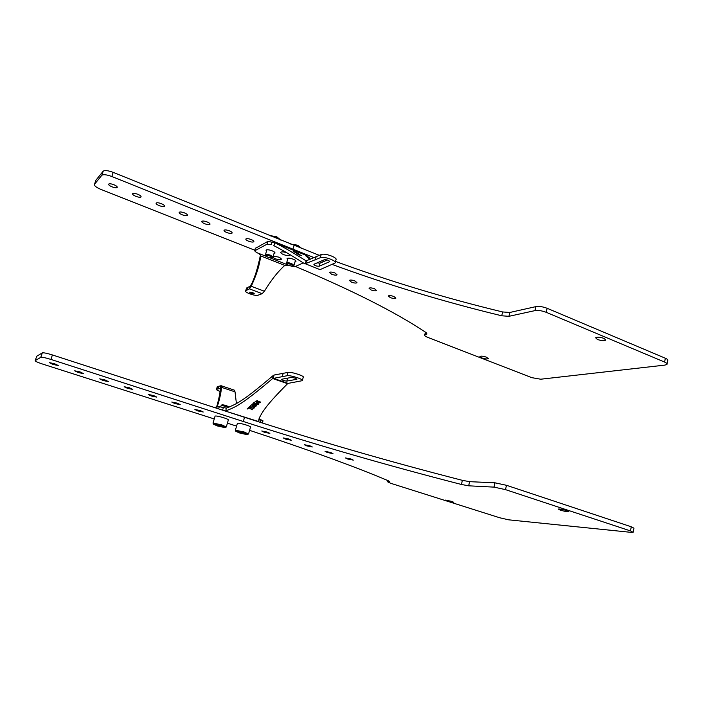 <?xml version="1.0" encoding="UTF-8"?>
<svg xmlns="http://www.w3.org/2000/svg" width="703" height="703" viewBox="0 0 703 703"><rect width="100%" height="100%" fill="white"/><g stroke="black" fill="none" stroke-linecap="round" stroke-linejoin="round"><path stroke-width="1.05" d="M258.229 403.408L256.323 402.942L255.18 404.005L253.607 403.478L254.881 402.292L254.389 402.134L252.904 403.522L255.453 404.366L255.98 403.381L257.307 403.267L257.948 404.032L256.34 404.664L257.342 404.717L258.44 404.199L258.229 403.408M302.308 380.675L303.221 377.37C305.357 376.219 291.121 371.579 288.002 372.414L274.1 375.033L273.186 378.249L288.081 383.381L302.308 380.675C304.434 379.558 290.19 374.919 287.07 375.736L272.667 378.53C241.779 404.647 236.226 406.773 225.804 410.895L226.269 408.118L223.369 407.555L222.605 410.183M288.081 383.381L287.606 383.68C265.629 405.71 262.913 411.343 259.53 417.468L258.695 421.862M252.456 409.717L248.739 407.406L247.192 408.856L248.967 407.81L252.456 409.717M251.621 407.925L252.14 406.949L253.115 406.782L254.091 407.599L252.5 408.215L254.003 408.162L254.706 407.52L253.968 406.729L251.964 406.624L251.349 407.564L249.785 407.046L251.041 405.877L250.549 405.719L249.082 407.09L251.885 407.555M255.4 404.787L253.88 404.84L253.361 405.824L252.096 405.016L253.546 404.287L251.56 404.902L252.948 405.956L255.453 406.457L256.621 405.745L255.4 404.787M259.284 401.193L257.755 401.237L257.219 402.239L255.954 401.422L257.412 400.684L255.409 401.299L256.797 402.371L259.328 402.881L260.505 402.16L259.284 401.193M296.692 379.321L286.806 381.096C284.065 380.833 282.246 380.244 281.358 379.321L291.297 377.449C294.118 377.696 295.972 378.302 296.868 379.26L296.789 378.97M287.606 383.68L272.667 378.53L273.089 375.622C242.236 401.844 236.691 403.97 226.269 408.118M274.1 375.033L273.089 375.622M259.02 418.751L258.616 421.554L225.136 411M249.583 430.341C309.355 450.069 355.613 466.88 388.355 480.79L389.471 481.59L387.344 481.687L390.842 483.33L499.701 517.768L508.708 519.833L631.206 532.364L633.157 532.312L630.459 530.906L631.294 526.793L633.983 528.217L633.183 532.162M631.294 526.793L506.485 485.298L494.982 482.812L469.63 481.669L468.646 485.808L461.405 484.464C387.467 465.491 314.777 444.498 243.317 421.501L50.915 359.418C45.59 357.774 42.215 357.071 40.8 357.326L35.238 360.595C35.018 361.193 37.417 362.335 42.444 364.005L214.239 418.953M40.765 357.344L42.294 352.871C43.718 352.598 47.083 353.293 52.409 354.945L244.53 417.292C315.893 440.394 388.504 461.414 462.389 480.351L469.63 481.669M42.259 352.897L36.679 356.28L35.238 360.595M630.459 530.906L505.483 489.631L493.981 487.126L468.646 485.808M227.403 423.162L236.577 426.115M447.266 501.019L453.813 502.337L451.783 501.388L445.219 500.07L447.266 501.019M560.291 510.114C564.474 511.353 567.303 511.881 568.789 511.687L566.776 510.633C562.567 509.394 559.737 508.867 558.261 509.051L560.291 510.114M347.651 459.015L345.445 457.934L351.096 459.041L353.284 460.122L347.651 459.015M327.37 452.504L332.976 453.602L330.7 452.486L325.076 451.379L327.37 452.504M306.728 445.878L312.308 446.976L309.935 445.816L304.346 444.709L306.728 445.878M285.726 439.138L291.27 440.236L288.801 439.015L283.239 437.916L285.726 439.138M264.337 432.275L269.855 433.364L267.281 432.099L261.753 431.001L264.337 432.275M197.807 410.921L203.237 412.002L200.32 410.578L194.88 409.489L197.807 410.921M174.81 403.531L180.205 404.62L177.156 403.135L171.752 402.037L174.81 403.531M151.373 396.009L156.734 397.098L153.562 395.543L148.175 394.453L151.373 396.009M127.489 388.346L132.823 389.427L129.51 387.81L124.159 386.72L127.489 388.346M103.139 380.534L108.455 381.615L104.984 379.928L99.668 378.847L103.139 380.534M78.332 372.564L83.604 373.653L79.993 371.896L74.694 370.806L78.332 372.564M53.033 364.444L58.279 365.525L54.5 363.697L49.228 362.607L53.033 364.444M248.563 433.892L250.514 427.09C250.795 426.739 249.363 426.036 246.217 424.99C241.656 423.601 238.721 423.021 237.412 423.232L237.359 423.417M226.34 426.835L228.334 419.99C228.624 419.621 227.131 418.883 223.862 417.802C219.31 416.413 216.392 415.833 215.1 416.044L215.039 416.238M248.511 434.059L244.205 432.002L235.391 430.218L235.892 431.352C236.419 430.93 239.02 431.414 243.713 432.802C246.973 433.883 248.133 434.507 247.21 434.665L239.776 433.039L235.892 431.352M242.535 433.672L245.962 434.261L245.171 433.514L237.491 431.572L242.535 433.672L242.799 432.758M238.317 432.327L238.484 431.747M226.287 427.011L221.797 424.867L213.027 423.083L213.519 424.234C214.028 423.812 216.629 424.287 221.313 425.675C224.696 426.809 225.909 427.45 224.96 427.617L217.57 425.992L213.519 424.234M220.338 426.624L223.739 427.204L222.842 426.413L215.109 424.463L220.338 426.624L220.61 425.71M216.041 425.253L216.216 424.647M223.369 407.555L219.292 406.703L214.116 407.424M260.277 422.362L261.006 419.814L263.01 420.833L262.386 423.03M259.029 418.795L261.006 419.814M236.41 403.522L235.03 391.852L234.152 390.086M216.963 407.028L218.413 403.153C220.303 396.097 221.322 390.815 221.471 387.327L221.181 385.745L217.297 386.571L216.489 389.321C216.181 389.717 217.359 390.402 220.004 391.386M216.48 407.099L217.165 405.104C219.072 398.047 220.092 392.766 220.25 389.269L220.021 388.469L216.489 389.321M220.188 388.531L220.839 385.683M220.25 389.269L221.471 387.327L235.03 391.852M228.923 407.265L221.208 405.315M222.218 404.735L226.375 405.446L228.967 407.248M248.967 407.81L252.219 409.814M247.684 409.014L248.994 407.661M251.806 407.389L252.764 406.615L254.17 407.406M249.205 406.975L251.648 407.775M249.785 407.046L250.945 405.842M253.493 408.267L254.029 408.021M252.975 408.258L253.519 408.127M255.453 406.457L255.989 406.202M254.934 406.448L255.479 406.308M254.354 406.369L254.961 406.308M253.634 406.185L254.381 406.22M252.948 405.956L253.651 406.035M252.307 405.693L252.966 405.807M252.096 405.016L252.412 404.471M253.361 405.824L253.273 405.359M255.303 404.875L256.05 405.288L255.751 406.062L253.932 405.903L253.818 405.271L254.679 404.84L256.094 405.622M253.757 405.569L255.277 405.025M255.646 403.821L256.613 403.047L258.027 403.838M253.027 403.408L255.479 404.216M253.607 403.478L254.785 402.257M256.481 404.524L258.546 403.891M259.328 402.881L259.864 402.626M258.801 402.872L259.345 402.731M258.221 402.793L258.827 402.722M257.491 402.599L258.247 402.643M256.797 402.371L257.509 402.459M256.156 402.107L256.823 402.221M255.954 401.422L256.27 400.868M257.219 402.239L257.131 401.773M259.179 401.281L259.934 401.694L259.627 402.476L257.623 401.984L259.179 401.281L257.623 401.984M259.161 401.431L259.969 402.037M297.729 254.038L301.376 255.497L297.729 254.038M310.102 259.433L306.051 256.129L305.99 255.268L305.77 255.813M306.57 260.875L305.708 263.924L320.041 269.636L335.023 263.036C337.387 260.918 323.635 255.91 320.313 257.693L321.201 254.548L306.148 260.866C286.771 248.844 282.738 246.797 274.97 242.807L267.931 241.349L255.303 248.396M293.098 251.226L297.958 253.3L293.098 251.226M295.761 252.465L299.056 254.003L295.761 252.465M294.575 252.157L295.084 252.236L294.61 252.017M297.562 253.695L295.322 252.641L297.562 253.695M299.891 255.198L297.624 254.126L299.891 255.198M321.201 254.548C324.531 252.729 338.266 257.746 335.902 259.899L335.199 262.43M317.053 262.878L319.997 263.15L327.352 259.987M319.364 269.363L318.151 268.88M306.271 260.91L304.891 263.906C285.585 251.718 281.56 249.662 273.81 245.637L274.97 242.807L305.99 255.268L309.338 257.746L309.074 258.66M307.264 257.236L307.562 256.2M295.374 266.463C352.256 290.33 395.824 312.369 426.08 332.572L426.993 333.978L424.709 334.944C424.41 335.63 425.464 336.456 427.872 337.431L531.863 377.669L540.721 379.216L664.976 365.094L667.006 364.303C667.296 363.644 666.488 362.897 664.59 362.071L546.222 312.308C542.004 310.717 538.252 310.164 534.974 310.621L508.91 316.315L501.74 315.788C443.698 301.763 387.142 284.636 332.071 264.407M324.03 261.411L322.097 260.69M314.188 257.685L111.821 176.515C106.794 174.66 103.464 174.247 101.838 175.267L94.518 184.265C94.035 185.662 96.144 187.367 100.845 189.379L254.758 250.224M481.792 357.924C485 358.978 487.161 359.215 488.277 358.627L486.432 357.177C483.207 356.122 481.045 355.885 479.929 356.474L481.792 357.924M597.401 339.452C601.408 340.797 604.202 341.008 605.793 340.085L603.991 338.407C599.975 337.062 597.172 336.851 595.59 337.774L597.401 339.452M390.288 297.606L388.32 295.945C389.286 295.365 391.149 295.55 393.917 296.499L395.868 298.16C394.901 298.74 393.047 298.555 390.288 297.606M371.052 289.952C373.803 290.901 375.657 291.086 376.606 290.515L374.576 288.784C371.825 287.826 369.971 287.641 369.013 288.221L371.052 289.952M351.491 282.167C354.233 283.116 356.078 283.309 357.019 282.729L354.91 280.928C352.168 279.979 350.322 279.785 349.373 280.365L351.491 282.167M331.596 274.249C334.329 275.198 336.157 275.391 337.089 274.811L334.9 272.94C332.168 271.991 330.331 271.797 329.399 272.377L331.596 274.249M310.849 265.971L311.904 266.393M248.467 241.155C251.147 242.113 252.939 242.307 253.836 241.744C254.126 241.147 253.265 240.417 251.27 239.556C248.572 238.598 246.779 238.405 245.883 238.967C245.602 239.574 246.463 240.303 248.467 241.155M226.753 232.508C229.424 233.466 231.199 233.668 232.087 233.106C232.385 232.482 231.489 231.726 229.406 230.83C226.726 229.872 224.942 229.67 224.064 230.233C223.765 230.865 224.661 231.621 226.753 232.508M204.635 223.712C207.297 224.67 209.063 224.872 209.942 224.319C210.25 223.668 209.318 222.877 207.157 221.946C204.485 220.988 202.71 220.786 201.831 221.34C201.533 221.99 202.464 222.781 204.635 223.712M182.121 214.749C184.766 215.707 186.532 215.909 187.393 215.364C187.71 214.696 186.734 213.87 184.485 212.904C181.831 211.937 180.065 211.735 179.195 212.28C178.887 212.956 179.863 213.782 182.121 214.749M159.186 205.619C161.822 206.577 163.571 206.787 164.432 206.243C164.748 205.548 163.737 204.696 161.4 203.685C158.746 202.719 156.997 202.517 156.136 203.053C155.82 203.756 156.839 204.608 159.186 205.619M135.82 196.322C138.456 197.279 140.187 197.49 141.039 196.954C141.365 196.234 140.31 195.355 137.867 194.292C135.24 193.334 133.491 193.123 132.647 193.65C132.322 194.38 133.377 195.267 135.82 196.322M112.023 186.84C114.642 187.798 116.364 188.017 117.208 187.49C117.542 186.752 116.443 185.829 113.904 184.722C111.276 183.764 109.545 183.545 108.701 184.072C108.376 184.819 109.475 185.741 112.023 186.84M664.59 362.071L665.363 358.24C667.261 359.066 668.07 359.822 667.78 360.481L667.077 363.961M665.363 358.24L547.154 308.292C542.927 306.701 539.183 306.139 535.906 306.622L509.824 312.475L508.91 316.315M335.48 261.402C389.743 281.305 445.465 298.16 502.654 311.956L509.824 312.475M319.364 255.365L113.192 172.376C108.174 170.521 104.852 170.108 103.218 171.154L101.838 175.267M101.794 175.319L103.218 171.154M103.174 171.207L95.863 180.276L94.518 184.265M291.323 244.328L297.721 245.778L301.561 248.431M301.438 248.194L297.633 245.206L290.638 244.046M270.233 235.804L276.666 237.263L280.664 240.022M280.55 239.793L276.595 236.691L269.583 235.549M303.318 262.904L294.856 266.692L290.998 266.129M288.379 265.277L284.715 265.4C273.652 275.734 267.799 286.051 264.39 291.244L262.175 293.687L258.098 295.198C255.725 296.438 243.923 292.272 245.628 290.796L246.691 287.958L245.628 290.796M271.947 241.902L271.121 244.714L267.105 244.152L254.679 250.822L256.446 252.491C258.827 253.352 260.251 254.504 260.725 255.945C258.889 270.049 253.607 280.62 251.27 286.262L249.416 288.863L245.909 290.603M273.81 245.637L275.321 246.393M320.313 257.693L304.891 263.906M324.338 259.715C327.176 259.662 328.969 260.312 329.725 261.674L319.136 266.217C316.376 266.261 314.619 265.62 313.872 264.302L324.338 259.715M289.61 254.433L289.794 255.251C288.74 255.91 286.675 255.69 283.581 254.591C281.42 253.678 280.497 252.895 280.813 252.236C281.841 251.586 283.907 251.797 286.982 252.878M274.003 253.502L274.917 253.159C275.233 252.509 274.293 251.718 272.123 250.795C269.056 249.706 267.017 249.486 265.989 250.119L266.481 251.226M287.562 259.618L287.07 258.528C288.107 257.896 290.163 258.115 293.239 259.196C295.33 260.084 296.227 260.848 295.928 261.472L295.023 261.815M273.247 256.085L278.502 257.078C280.62 257.983 281.534 258.739 281.235 259.372C280.225 259.996 278.203 259.767 275.181 258.704L272.746 257.333M252.755 292.589L254.266 293.713L251.103 293.3L249.591 292.176L252.755 292.589M260.426 255.189C257.465 269.223 254.337 279.117 251.05 284.856L250.206 286.191L246.691 287.958M251.05 284.856L251.27 286.262L264.39 291.244M250.206 286.191L249.416 288.863L262.175 293.687M266.006 256.024C266.015 255.189 267.377 255.215 270.093 256.103C272.017 256.973 272.483 257.562 271.481 257.878L267.887 257.21L266.006 256.024L265.47 254.662C266.323 254.143 268.028 254.337 270.585 255.233L272.931 257.193L272.008 257.614M287.114 264.372C287.132 263.546 288.502 263.581 291.218 264.46C293.081 265.286 293.52 265.857 292.545 266.173L288.915 265.514L287.114 264.372L286.578 263.036C287.439 262.509 289.153 262.702 291.719 263.599L293.968 265.479L293.054 265.91M297.343 253.572L295.805 252.86L297.325 253.607M298.494 254.407L299.645 255.101M299.663 255.075L298.459 254.433M288.002 372.414L287.07 375.736M282.246 376.659L283.177 373.381M505.483 489.631L506.485 485.298M493.981 487.126L494.982 482.812M462.389 480.351L461.405 484.464M244.53 417.292L243.317 421.501M50.915 359.418L52.409 354.945M388.724 481.652L388.882 481.028M388.082 481.625L388.302 480.764M219.292 406.703L218.642 408.891M216.744 389.234L217.561 386.474M217.939 388.996L218.756 386.228M286.806 381.096L287.641 378.126M425.517 334.54L426.027 332.537M426.185 334.391L426.554 332.923M111.821 176.515L113.192 172.376M294.056 245.435L292.931 249.337M502.654 311.956L501.74 315.788M534.974 310.621L535.906 306.622M546.222 312.308L547.154 308.292M255.488 248.097L254.679 250.822M267.931 241.349L267.105 244.152M316.122 256.823L315.234 259.943M256.446 252.491L266.384 256.41M269.847 257.781L287.457 264.732M284.715 265.4L260.725 255.945M247.966 287.386L247.184 290.04M329.689 261.235L329.531 261.806M319.997 263.15L319.136 266.217M42.294 352.871L40.8 357.326M387.643 480.492L387.344 481.687M237.412 423.232L235.391 430.218M247.57 434.463L248.159 434.129M215.1 416.044L213.027 423.083M225.329 427.415L225.927 427.072M234.468 390.191L221.181 385.745M217.165 405.104L218.413 403.153M221.243 405.192L220.751 406.861M222.447 404.603L221.498 405.139M425.429 332.141L424.709 334.944M255.356 248.194L254.556 250.918M265.47 254.662L266.912 249.776M274.425 252.052L273.001 256.938M286.578 263.036L287.975 258.186M295.436 260.391L294.039 265.233"/></g></svg>

